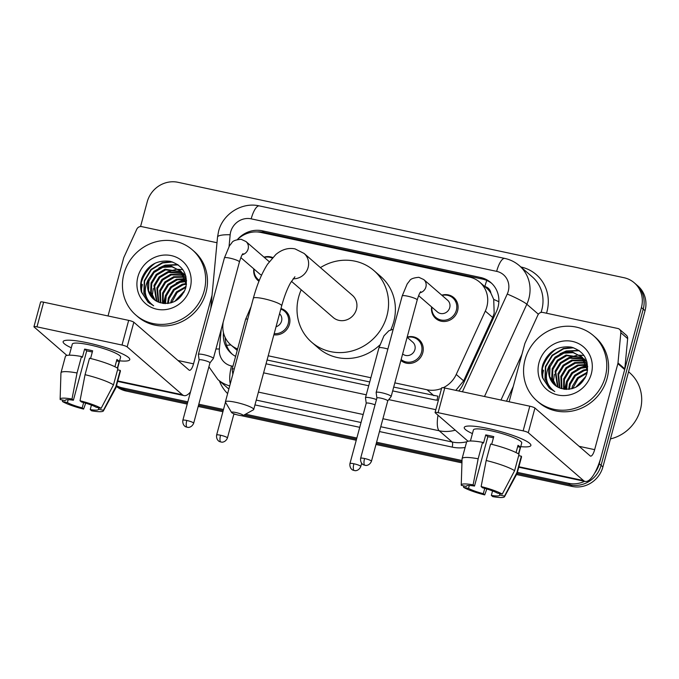 <?xml version="1.0" encoding="UTF-8"?>
<svg xmlns="http://www.w3.org/2000/svg" width="679" height="679" viewBox="0 0 679 679"><rect width="100%" height="100%" fill="white"/><g stroke="black" fill="none" stroke-linecap="round" stroke-linejoin="round"><path stroke-width="1.02" d="M280.97 308.529A13.809 12.943 130.9 0 1 285.664 311.058A13.809 12.943 130.9 0 1 289.458 324.231A13.809 12.943 130.9 0 1 273.883 334.789M407.188 337.064A13.809 12.943 130.9 0 1 418.994 339.576A13.809 12.943 130.9 0 1 422.788 352.757A13.809 12.943 130.9 0 1 400.907 360.447A13.809 12.943 130.9 0 1 400.89 360.422M258.962 281.233A13.809 12.943 130.9 0 1 257.961 280.461A13.809 12.943 130.9 0 1 253.827 268.884M441.774 295.187A13.809 12.943 130.9 0 1 453.818 297.623A13.809 12.943 130.9 0 1 457.612 310.804A13.809 12.943 130.9 0 1 435.731 318.493A13.809 12.943 130.9 0 1 431.606 306.916M455.821 390.366L463.63 380.851L492.699 317.483L494.176 313.24L493.718 299.414L490.892 293.15A8.632 8.089 -49.1 0 0 484.857 286.555A25.887 8.021 -77.9 0 1 486.775 280.469M443.209 387.734A25.887 24.257 -49.1 0 0 456.237 374.452L485.307 311.084A25.887 24.257 -49.1 0 0 486.826 306.874A25.887 24.257 -49.1 0 0 479.714 282.167A25.887 24.257 -49.1 0 0 469.418 277.057L260.863 232.439A25.887 24.257 -49.1 0 0 237.582 239.424M479.714 282.167L486.537 288.074A25.887 24.257 130.9 0 1 490.892 293.15M393.693 387.089L437.93 396.188A25.887 8.021 -77.9 0 0 437.03 400.16M267.076 360.006L369.732 381.963M394.83 382.871L427.04 389.763A25.887 24.257 -49.1 0 0 441.562 388.456M268.213 355.788L370.87 377.745M223.119 322.364L222.916 324.528A25.887 24.257 -49.1 0 0 230.818 344.881A25.887 24.257 -49.1 0 0 237.616 348.947M264.004 257.146A13.809 12.943 130.9 0 1 272.686 257.528M458.758 390.994A25.887 24.257 -49.1 0 0 463.036 384.382L496.459 311.517A25.887 24.257 -49.1 0 0 497.987 307.307A25.887 24.257 -49.1 0 0 490.866 282.6A25.887 24.257 -49.1 0 0 480.571 277.49L262.374 230.809A25.887 24.257 -49.1 0 0 237.514 239.441M257.052 231.938A25.887 24.257 130.9 0 1 264.19 232.388L482.387 279.069A25.887 24.257 130.9 0 1 491.757 283.415M141.274 291.597A34.51 32.346 130.9 0 1 142.412 284.603A34.51 32.346 130.9 0 0 141.274 291.597M542.394 377.405A34.51 32.346 130.9 0 1 543.531 370.42A34.51 32.346 130.9 0 0 542.394 377.405M141.045 281.513A34.51 32.346 130.9 0 1 151.884 265.056A34.51 32.346 130.9 0 0 141.045 281.513M542.165 367.322A34.51 32.346 130.9 0 1 553.003 350.873A34.51 32.346 130.9 0 0 542.165 367.322M140.561 226.54L147.233 201.816A25.887 24.257 130.9 0 1 177.957 182.295L624.001 277.719A25.887 24.257 130.9 0 1 634.296 282.829A25.887 24.257 130.9 0 1 641.417 307.536L599.26 463.782A25.887 24.257 130.9 0 1 594.711 473.051M584.619 481.309A25.887 24.257 130.9 0 1 568.535 483.304L517.373 472.355M187.82 401.849L122.492 387.879A25.887 24.257 130.9 0 1 116.482 385.697M462.017 460.515L376.582 442.233M356.84 438.014L245.543 414.198M223.51 409.488L198.803 404.2M634.296 282.829L636.121 284.408A25.887 24.257 130.9 0 1 643.234 309.115L601.076 465.353A25.887 24.257 130.9 0 1 570.352 484.874L517.075 473.475A28.476 4.549 15.1 0 1 517.008 473.645L504.531 496.705A22.432 3.59 15.1 0 1 492.733 496.621L491.341 495.407L492.547 490.925M187.217 404.098L126.124 391.028L124.308 389.449A25.887 24.257 130.9 0 1 116.372 386.13A25.887 24.257 130.9 0 0 124.308 389.449L187.514 402.978L124.308 389.449L122.492 387.879M461.975 461.695L376.276 443.362L461.975 461.695M356.543 439.135L244.007 415.056L356.543 439.135M223.204 410.608L198.506 405.329L223.204 410.608M392.666 390.892L433.83 399.702A25.887 24.257 -49.1 0 0 438.388 400.228M266.049 363.808L368.705 385.765M223.493 332.761L223.459 333.126A25.887 24.257 -49.1 0 0 231.361 353.479A25.887 24.257 -49.1 0 0 235.605 356.382M232.294 354.243A25.887 24.257 130.9 0 1 225.165 337.463M155.355 263.087A34.51 32.346 -49.1 0 0 141.054 283.423A34.51 32.346 -49.1 0 0 140.638 285.129M556.474 348.896A34.51 32.346 -49.1 0 0 542.173 369.232A34.51 32.346 -49.1 0 0 541.757 370.938M516.515 474.545L572.168 486.453A25.887 24.257 130.9 0 0 602.893 466.931L645.05 310.693A25.887 24.257 130.9 0 0 637.937 285.986L636.121 284.408A25.887 24.257 130.9 0 1 643.234 309.115L601.076 465.353A25.887 24.257 130.9 0 1 570.352 484.874L517.075 473.475L521.514 457.035A28.476 4.549 15.1 0 0 521.328 456.203L518.671 455.634M461.941 462.874L375.979 444.482M356.237 440.255L241.155 415.641M236.428 414.623L233.89 414.08M222.907 411.729L198.2 406.449M126.124 391.028A25.887 24.257 130.9 0 1 116.313 386.326M488.481 428.585A34.51 5.517 15.1 0 1 529.959 443.599A34.51 5.517 15.1 0 1 520.742 446.646A34.51 5.517 15.1 0 0 530.893 445.449A34.51 5.517 15.1 0 0 488.481 428.585A34.51 5.517 15.1 0 0 465.989 426.336A34.51 5.517 15.1 0 0 472.423 433.609A34.51 5.517 15.1 0 1 464.249 427.473A34.51 5.517 15.1 0 1 488.481 428.585M509.14 401.773L524.799 343.752A4.312 4.04 -49.1 0 1 525.054 343.056L537.929 314.988A4.312 4.04 -49.1 0 1 542.793 312.433L617.805 328.483A4.312 4.04 -49.1 0 1 619.52 329.332L626.344 335.239A4.312 4.04 130.9 0 1 627.659 338.634L624.807 368.85A4.312 4.04 130.9 0 1 624.672 369.571L601.475 455.558A34.51 10.694 -77.9 0 1 585.162 481.428A34.51 10.694 -77.9 0 1 583.507 480.571L528.279 432.701A4.312 0.687 -164.9 0 0 523.136 430.859L529.79 406.195A4.312 0.687 15.1 0 1 534.942 408.037L590.17 455.898A8.632 2.674 102.1 0 0 590.577 456.118A8.632 2.674 102.1 0 0 594.66 449.651L617.856 363.664A4.312 4.04 -49.1 0 0 617.992 362.934L620.835 332.727A4.312 4.04 -49.1 0 0 619.52 329.332M438.099 412.671A4.312 0.687 -164.9 0 0 435.069 412.526L441.723 387.862A4.312 0.687 15.1 0 1 444.753 387.998L438.099 412.671L523.136 430.859M435.069 412.526A4.312 0.687 -164.9 0 0 435.222 412.798L468.052 441.248M444.753 387.998L529.79 406.195M481.139 486.563L482.54 487.777A17.255 2.758 15.1 0 1 497.325 493.073L502.256 494.125A22.432 3.59 15.1 0 0 481.139 486.563L486.181 460.498L490.62 444.049A28.476 4.549 15.1 0 1 519.053 454.234L514.614 470.674L502.256 494.125M499.973 493.641L499.6 495.042A17.255 2.758 15.1 0 1 499.591 495.229A17.255 2.758 15.1 0 1 491.341 495.407M493.429 437.845A17.255 2.758 -164.9 0 0 491.698 437.454A17.255 2.758 -164.9 0 0 487.828 436.724L474.511 486.062A17.255 2.758 15.1 0 0 466.269 486.24A17.255 2.758 15.1 0 0 466.252 486.427L461.321 485.366A22.432 3.59 15.1 0 1 461.245 485.027A22.432 3.59 15.1 0 1 473.119 484.848L474.511 486.062M461.245 485.027L462.068 458.817A28.476 4.549 15.1 0 1 462.093 458.648L466.532 442.199A28.476 4.549 15.1 0 1 482.599 442.335L483.516 443.132L485.74 434.908A25.021 3.998 15.1 0 1 489.652 435.68A25.021 3.998 15.1 0 1 493.76 436.622L491.681 444.312M470.428 441.002L473.416 429.943A25.021 3.998 15.1 0 1 490.976 430.749A25.021 3.998 15.1 0 1 521.727 442.98L518.748 454.039M499.6 495.042L504.531 496.094L516.889 472.643L521.328 456.203M516.889 472.643A28.476 4.549 15.1 0 1 517.075 473.484M462.093 458.648A28.476 4.549 15.1 0 1 478.16 458.783L473.119 484.848M482.599 442.335L478.16 458.783M504.531 496.094A22.432 3.59 15.1 0 1 504.531 496.705M484.747 488.371L483.321 493.692L484.713 494.898L486.818 488.982M484.713 494.898A22.432 3.59 15.1 0 1 463.596 487.335L468.527 488.396L469.308 485.51M463.647 485.867L463.596 487.335M483.321 493.692A17.255 2.758 15.1 0 1 468.527 488.396M518.51 453.895L520.292 447.283A25.021 3.998 15.1 0 0 518.018 445.314L516.057 452.579M486.181 460.498A28.476 4.549 15.1 0 1 514.614 470.674M485.74 434.908L487.828 436.724M517.644 446.714L520.292 447.283M628.567 371.786L629.688 372.763A38.83 36.394 130.9 0 1 640.356 409.827A38.83 36.394 130.9 0 1 610.455 438.906M525.054 359.641A43.142 40.434 130.9 0 1 593.421 335.621A43.142 40.434 130.9 0 1 605.278 376.803A43.142 40.434 130.9 0 1 536.911 400.822A43.142 40.434 130.9 0 1 525.054 359.641M593.421 335.621L595.245 337.2A43.142 40.434 130.9 0 1 607.102 378.381A43.142 40.434 130.9 0 1 538.736 402.401L536.911 400.822M582.82 357.926L566.778 355.669L558.062 360.846L552.884 369.41L552.426 378.39L556.313 386.181M582.497 357.57L566.048 355.049L557.34 360.218L552.163 368.782L551.755 378.016L555.914 385.91M584.033 359.446L569.664 358.173L560.947 363.35L555.77 371.914L558.011 387.191M583.745 359.047L568.943 357.544L560.226 362.722L555.049 371.286L557.569 386.954M585.103 361.126L572.55 360.676L563.833 365.845L558.656 374.409L559.861 388.023M584.848 360.685L571.828 360.048L563.112 365.226L557.934 373.789L559.386 387.828M586.011 362.985L575.436 363.18L566.719 368.349L561.541 376.913L561.906 388.702M585.799 362.501L574.714 362.552L565.997 367.721L560.82 376.285L561.372 388.524M586.758 365.047L578.321 365.675L569.605 370.853L564.427 379.417L564.156 389.211M586.588 364.513L577.6 365.056L568.883 370.225L563.706 378.789L563.578 389.109M587.284 367.356L581.207 368.179L572.49 373.357L567.313 381.921L566.625 389.423M587.174 366.753L580.486 367.551L571.769 372.729L566.592 381.292L565.989 389.406M587.539 369.979L584.093 370.683L575.376 375.852L570.207 384.416L569.409 389.262M587.505 369.283L583.371 370.055L574.655 375.232L569.486 383.796L568.679 389.347M587.021 373.17L578.27 378.356L572.686 388.524M587.233 372.296L577.549 377.728L572.372 386.292L571.803 388.778M587.725 366.601L582.497 357.468L572.677 352.104L563.163 352.545L555.057 357.146L549.769 364.835A19.496 18.274 130.9 0 0 549.311 366.312A19.496 18.274 130.9 0 0 554.667 384.925A19.496 18.274 130.9 0 0 561.151 388.456C573.186 391.011 581.733 386.198 586.783 374.019C589.389 360.184 584.178 351.213 571.149 347.088C557.714 345.645 548.326 351.298 542.996 364.054C541.511 368.68 541.341 373.255 542.479 377.779L549.226 388.057L554.785 391.588C546.128 385.188 544.185 376.718 548.946 366.185L549.769 364.835M581.479 356.56L573.144 352.673L563.884 353.173L555.176 358.342L549.998 366.906L549.676 376.514L554.768 385.01M587.547 370.496L581.122 356.246M587.055 362.136L584.008 358.741M585.315 377.668L577.108 386.512M585.952 376.31L575.792 387.242M591.324 373.815A28.128 26.362 130.9 0 1 557.934 395.025A28.128 26.362 130.9 0 1 539.016 362.628A28.128 26.362 130.9 0 1 572.405 341.41A28.128 26.362 130.9 0 1 591.324 373.815M586.8 365.209L577.337 368.782M566.693 380.97L564.639 389.279M578.814 350.381L566.244 350.967L560.022 353.767M572.397 347.393L563.349 348.463L552.061 355.278L545.39 366.507L544.965 378.763L550.618 389.169M587.259 372.168L586.554 372.474M586.902 365.574L580.783 367.466M565.947 384.365L565.021 389.33M584.008 355.516L579.747 355.159M579.535 355.168L577.897 355.236M576.819 355.346L569.24 357.46M554.395 374.358L553.393 381.556M553.419 382.489L553.521 383.788M579.289 350.712L566.6 351.281L563.46 352.46M573.645 347.784L563.714 348.777L552.426 355.592L545.746 366.821L545.296 378.95L550.813 389.313M542.309 366.584L542.827 378.05L549.396 388.201M235.757 412.501A6.043 0.968 -164.9 0 0 231.556 412.476A6.043 0.968 -164.9 0 0 238.94 415.259A6.043 0.968 -164.9 0 0 243.065 415.582A6.043 0.968 -164.9 0 0 235.757 412.501M231.556 412.476L225.496 402.257A14.666 2.343 15.1 0 1 225.403 401.832A14.666 2.343 15.1 0 1 235.706 402.308A14.666 2.343 15.1 0 1 253.725 409.479A14.666 2.343 15.1 0 1 253.445 409.793L243.065 415.582M291.444 281.31L333.185 317.483A14.666 13.75 -49.1 0 0 356.433 309.318A14.666 13.75 -49.1 0 0 352.401 295.323L304.082 253.437L295.059 248.896C288.439 247.546 282.057 249.388 275.903 254.43L267.594 264.139C261.797 273.187 257.052 284.543 253.36 298.225L225.403 401.832M320.437 267.611A47.454 44.483 130.9 0 1 373.874 270.539A47.454 44.483 130.9 0 1 386.911 315.845A47.454 44.483 130.9 0 1 311.712 342.267A47.454 44.483 130.9 0 1 298.667 296.961A47.454 44.483 130.9 0 1 301.221 289.78M373.874 270.539L380.69 276.455A47.454 44.483 130.9 0 1 393.735 321.753A47.454 44.483 130.9 0 1 390.79 329.799M379.765 345.051A47.454 44.483 130.9 0 1 318.527 348.174L311.712 342.267M420.742 291.673C420.488 292.377 419.868 291.444 417.203 299.974A7.766 1.239 -164.9 0 0 407.655 296.18A7.766 1.239 -164.9 0 0 407.205 296.086A7.766 1.239 -164.9 0 0 402.206 295.925L407.23 283.873L409.59 280.868C410.396 278.984 413.486 277.796 418.867 277.312L423.772 279.578L447.588 300.22A7.766 7.282 130.9 0 1 449.727 307.629A7.766 7.282 130.9 0 1 437.42 311.958L418.62 295.662M442.071 295.441A12.943 12.129 130.9 0 1 452.8 297.886A12.943 12.129 130.9 0 1 456.356 310.235A12.943 12.129 130.9 0 1 435.842 317.441A12.943 12.129 130.9 0 1 431.903 307.18M387.726 400.916L391.112 396.587A7.766 1.239 -164.9 0 0 391.155 396.511A7.766 1.239 -164.9 0 0 390.875 396.035A7.766 1.239 -164.9 0 0 381.606 392.717A7.766 1.239 -164.9 0 0 376.158 392.47A7.766 1.239 -164.9 0 0 376.149 392.555L376.904 397.996A5.61 0.9 -164.9 0 0 376.904 398.03M387.709 400.941A5.61 0.9 -164.9 0 0 387.734 400.89A5.61 0.9 -164.9 0 0 387.539 400.542A5.61 0.9 -164.9 0 0 380.843 398.149A5.61 0.9 -164.9 0 0 376.904 397.962L360.625 458.325C359.963 463.545 364.037 465.234 363.528 464.801L364.861 465.268A5.61 1.74 102.1 0 1 364.598 465.132A5.61 1.74 -77.9 0 1 364.564 458.503A5.61 0.9 -164.9 0 0 360.625 458.325M264.301 257.409A12.943 12.129 130.9 0 1 272.211 258.054M209.955 362.883L213.333 358.554A7.766 1.239 -164.9 0 0 213.376 358.478A7.766 1.239 -164.9 0 0 213.096 358.003A7.766 1.239 -164.9 0 0 203.836 354.684A7.766 1.239 -164.9 0 0 198.378 354.438A7.766 1.239 -164.9 0 0 198.378 354.523L199.125 359.963M209.93 362.909A5.61 0.9 -164.9 0 0 209.964 362.849A5.61 0.9 -164.9 0 0 209.76 362.51A5.61 0.9 -164.9 0 0 203.072 360.108A5.61 0.9 -164.9 0 0 199.134 359.929A5.61 0.9 -164.9 0 0 199.125 359.989M261.585 275.105A7.766 7.282 130.9 0 1 259.641 273.926L240.841 257.63M259.319 280.351A12.943 12.129 130.9 0 1 258.071 279.409A12.943 12.129 130.9 0 1 254.124 269.139M407.128 337.293L412.764 342.174A7.766 7.282 130.9 0 1 414.903 349.583A7.766 7.282 130.9 0 1 402.639 353.946M407.247 337.395A12.943 12.129 130.9 0 1 417.975 339.839A12.943 12.129 130.9 0 1 421.532 352.189A12.943 12.129 130.9 0 1 401.136 359.497L404.879 362.739M375.054 404.845A5.61 0.9 -164.9 0 0 370.165 403.394A5.61 0.9 -164.9 0 0 366.236 403.216A5.61 0.9 -164.9 0 0 366.227 403.275M376.489 399.532A7.766 1.239 -164.9 0 0 365.48 397.724A7.766 1.239 -164.9 0 0 365.472 397.809L366.227 403.25M279.553 313.757A7.766 7.282 130.9 0 1 281.564 321.065A7.766 7.282 130.9 0 1 276.047 326.752M280.809 309.123A12.943 12.129 130.9 0 1 284.645 311.313A12.943 12.129 130.9 0 1 288.202 323.671A12.943 12.129 130.9 0 1 274.189 333.635M234.289 368.918A7.766 1.239 -164.9 0 0 232.15 369.198A7.766 1.239 -164.9 0 0 232.142 369.283L232.838 374.307M87.362 342.768A34.51 5.517 15.1 0 1 128.84 357.782A34.51 5.517 15.1 0 1 119.623 360.829A34.51 5.517 15.1 0 0 129.774 359.632A34.51 5.517 15.1 0 0 87.362 342.768A34.51 5.517 15.1 0 0 64.87 340.519A34.51 5.517 15.1 0 0 71.303 347.792A34.51 5.517 15.1 0 1 63.13 341.656A34.51 5.517 15.1 0 1 87.362 342.768M108.02 315.964L123.68 257.944A4.312 4.04 -49.1 0 1 123.934 257.239L136.81 229.171A4.312 4.04 -49.1 0 1 141.673 226.616L216.686 242.666A4.312 4.04 -49.1 0 1 216.991 242.743M190.51 391.885A34.51 10.694 -77.9 0 1 184.043 395.611A34.51 10.694 -77.9 0 1 182.388 394.754L127.16 346.893A4.312 0.687 -164.9 0 0 122.016 345.051L128.671 320.378A4.312 0.687 15.1 0 1 133.822 322.219L189.051 370.089A8.632 2.674 102.1 0 0 189.458 370.301A8.632 2.674 102.1 0 0 193.54 363.834L212.035 295.272M36.98 326.854A4.312 0.687 -164.9 0 0 33.95 326.718L40.604 302.045A4.312 0.687 15.1 0 1 43.634 302.189L36.98 326.854L122.016 345.051M33.95 326.718A4.312 0.687 -164.9 0 0 34.103 326.981L66.932 355.431M43.634 302.189L128.671 320.378M80.02 400.754L81.421 401.96A17.255 2.758 15.1 0 1 96.206 407.256L101.137 408.317A22.432 3.59 15.1 0 0 80.02 400.754L85.062 374.681L89.501 358.232A28.476 4.549 15.1 0 1 117.934 368.417L113.495 384.866L101.137 408.317M98.854 407.824L98.48 409.225A17.255 2.758 15.1 0 1 98.472 409.412A17.255 2.758 15.1 0 1 90.222 409.59L91.427 405.108M92.31 352.028A17.255 2.758 -164.9 0 0 90.579 351.637A17.255 2.758 -164.9 0 0 86.708 350.907L73.391 400.245A17.255 2.758 15.1 0 0 65.15 400.423A17.255 2.758 15.1 0 0 65.133 400.61L60.202 399.558A22.432 3.59 15.1 0 1 60.125 399.21A22.432 3.59 15.1 0 1 71.999 399.031L73.391 400.245M60.125 399.21L60.949 373A28.476 4.549 15.1 0 1 60.974 372.83L65.413 356.382A28.476 4.549 15.1 0 1 81.48 356.517L82.397 357.315L84.62 349.091A25.021 3.998 15.1 0 1 88.533 349.863A25.021 3.998 15.1 0 1 92.641 350.814L90.57 358.495M69.309 355.185L72.297 344.126A25.021 3.998 15.1 0 1 89.857 344.932A25.021 3.998 15.1 0 1 120.607 357.162L117.628 368.222M98.48 409.225L103.412 410.286L115.77 386.835L120.208 370.386L117.552 369.817M120.208 370.386A28.476 4.549 15.1 0 1 120.395 371.218L115.956 387.667A28.476 4.549 15.1 0 1 115.888 387.828L103.42 410.888A22.432 3.59 15.1 0 1 91.614 410.803L90.222 409.59M115.77 386.835A28.476 4.549 15.1 0 1 115.956 387.667M60.974 372.83A28.476 4.549 15.1 0 1 77.041 372.966L71.999 399.031M81.48 356.517L77.041 372.966M103.412 410.286A22.432 3.59 15.1 0 1 103.42 410.888M83.636 402.562L82.201 407.875L83.593 409.089L85.698 403.165M83.593 409.089A22.432 3.59 15.1 0 1 62.476 401.527L67.408 402.579L68.189 399.693M62.527 400.05L62.476 401.527M82.201 407.875A17.255 2.758 15.1 0 1 67.408 402.579M117.391 368.077L119.173 361.466A25.021 3.998 15.1 0 0 116.898 359.497L114.938 366.762M85.062 374.681A28.476 4.549 15.1 0 1 113.495 384.866M84.62 349.091L86.708 350.907M116.525 360.897L119.173 361.466M123.934 273.824A43.142 40.434 130.9 0 1 192.31 249.804A43.142 40.434 130.9 0 1 204.158 290.985A43.142 40.434 130.9 0 1 135.792 315.005A43.142 40.434 130.9 0 1 123.934 273.824M192.31 249.804L194.126 251.383A43.142 40.434 130.9 0 1 205.983 292.564A43.142 40.434 130.9 0 1 137.616 316.584L135.792 315.005M181.7 272.109L165.659 269.86L156.942 275.029L151.765 283.593L151.307 292.573L155.194 300.373M181.378 271.753L164.938 269.232L156.221 274.409L151.044 282.973L150.645 292.199L154.795 300.093M182.914 273.629L168.545 272.355L159.828 277.533L154.651 286.097L156.891 301.374M182.626 273.23L167.823 271.736L159.107 276.905L153.929 285.469L156.45 301.145M183.984 275.309L171.431 274.859L162.714 280.037L157.536 288.6L158.742 302.206M183.729 274.876L170.709 274.231L161.992 279.409L156.815 287.972L158.266 302.019M184.892 277.168L174.316 277.363L165.6 282.532L160.422 291.096L160.787 302.885M184.68 276.684L173.595 276.735L164.878 281.912L159.701 290.476L160.252 302.715M185.639 279.23L177.202 279.867L168.485 285.036L163.308 293.6L163.045 303.403M185.469 278.696L176.481 279.239L167.764 284.416L162.587 292.98L162.459 303.292M186.165 281.539L180.088 282.362L171.371 287.54L166.202 296.103L165.506 303.615M186.054 280.936L179.366 281.743L170.65 286.911L165.481 295.475L164.87 303.589M186.419 284.161L182.974 284.866L174.265 290.043L169.088 298.607L168.29 303.454M186.386 283.466L182.252 284.238L173.544 289.415L168.367 297.979L167.56 303.538M185.902 287.353L177.151 292.539L171.566 302.707M186.114 286.479L176.43 291.919L171.252 300.483L170.684 302.97M186.606 280.783L181.378 271.651L171.558 266.287L162.043 266.728L153.938 271.328L148.65 279.027A19.496 18.274 130.9 0 0 148.192 280.495A19.496 18.274 130.9 0 0 153.547 299.108A19.496 18.274 130.9 0 0 160.04 302.639C172.067 305.202 180.614 300.39 185.664 288.202C188.27 274.375 183.058 265.396 170.03 261.279C156.594 259.828 147.207 265.489 141.877 278.237C140.392 282.863 140.222 287.438 141.368 291.97L148.107 302.24L153.666 305.779C145.009 299.38 143.065 290.909 147.827 280.368L148.65 279.027M180.359 270.743L172.025 266.864L162.765 267.356L154.057 272.525L148.879 281.098L148.565 290.697L153.649 299.193M186.428 284.679L180.003 270.429M185.936 276.328L182.889 272.933M184.196 291.851L175.988 300.695M184.832 290.493L174.673 301.425M190.205 287.998A28.128 26.362 130.9 0 1 156.815 309.217A28.128 26.362 130.9 0 1 137.896 276.811A28.128 26.362 130.9 0 1 171.286 255.601A28.128 26.362 130.9 0 1 190.205 287.998M185.681 279.4L182.439 280.164L176.217 282.965M165.574 295.153L163.52 303.471M177.694 264.564L165.124 265.149L158.903 267.959M171.278 261.585L162.239 262.654L150.942 269.461L144.271 280.699L143.846 292.946L149.499 303.352M186.139 286.351L185.435 286.657M185.783 279.756L179.663 281.649M164.827 298.548L163.902 303.513M182.889 269.699L178.628 269.351M178.416 269.351L176.778 269.427M175.7 269.529L168.12 271.642M153.276 288.541L152.274 295.738M152.3 296.681L152.402 297.971M178.17 264.903L165.481 265.464L162.349 266.643M172.525 261.967L162.595 262.968L151.307 269.775L144.627 281.004L144.177 293.133L149.694 303.496M141.19 280.775L141.716 292.233L148.277 302.393M492.699 317.483L485.307 311.084M493.718 299.414A25.887 2.682 24.6 0 1 498.861 301.722M226.574 345.348A25.887 5.466 5.4 0 1 230.919 344.966M463.63 380.851L456.237 374.452M433.873 395.687L427.04 389.763M482.387 279.069L480.571 277.49M462.416 391.775L507.247 294.049A17.255 16.177 -49.1 0 0 508.265 291.24A17.255 16.177 -49.1 0 0 496.655 271.362L251.171 218.842A17.255 16.177 -49.1 0 0 230.69 231.862A17.255 16.177 -49.1 0 0 230.164 234.764L229.061 246.477M496.655 271.362A17.255 5.347 102.1 0 1 504.811 258.427C510.285 259.616 515.14 262.035 519.367 265.667A34.51 32.346 130.9 0 1 528.856 298.616A34.51 32.346 130.9 0 1 526.828 304.226L538.371 314.224M504.811 258.427L259.327 205.907C242.004 201.799 222.848 213.885 218.57 231.301L217.526 237.09A17.255 3.641 5.4 0 1 230.164 234.764M520.861 266.966A38.83 36.394 130.9 0 1 546.951 311.686A38.83 36.394 130.9 0 1 546.502 313.231M540.993 312.459A34.51 32.346 -49.1 0 0 541.808 309.845A34.51 32.346 -49.1 0 0 532.319 276.896L519.367 265.667M513.29 386.41L506.5 401.213M465.098 447.52A38.83 36.394 130.9 0 1 452.18 447.105L379.468 431.547M359.726 427.32L254.964 404.913M227.626 393.616A38.83 36.394 130.9 0 1 219.393 380.851M599.26 463.782L602.893 466.931M568.535 483.304L572.168 486.453M641.417 307.536L645.05 310.693M455.261 430.163A34.51 32.346 130.9 0 1 439.203 430.775L452.155 442.004A34.51 32.346 -49.1 0 0 466.829 441.757M507.247 294.049A17.255 1.791 24.6 0 1 526.828 304.226L484.492 396.502M500.983 400.024L521.947 354.328M229.706 385.893A34.51 32.346 130.9 0 1 217.9 379.561L228.857 389.059M438.023 415.217A17.255 5.347 102.1 0 0 439.203 430.775L382.922 418.739M363.18 414.513L258.419 392.106M256.263 400.101L361.024 422.508M380.766 426.735L452.155 442.004A4.312 1.333 -77.9 0 1 452.18 447.105M221.244 329.332L219.385 349.014A17.255 16.177 -49.1 0 0 231.522 365.981L232.931 366.287M263.613 372.847L366.27 394.813M388.744 399.617L435.833 409.692M215.939 348.989A17.255 3.641 5.4 0 1 219.385 349.014M231.522 365.981A17.255 5.347 102.1 0 0 230.274 383.796M259.327 205.907A17.255 5.347 102.1 0 0 251.171 218.842M264.19 232.388L262.374 230.809M518.892 466.745L583.507 480.571M579.111 446.324L594.66 449.651M624.672 369.571L617.856 363.664M534.942 408.037L528.279 432.701M617.992 362.934L624.807 368.85M627.659 338.634L620.835 332.727M542.207 376.582A34.51 32.346 130.9 0 1 543.31 370.216M293.124 278.797A14.666 13.75 -49.1 0 0 308.113 267.441A14.666 13.75 -49.1 0 0 304.082 253.437M294.915 276.777L290.468 282.982C287.225 288.787 284.297 296.409 281.683 305.864A14.666 2.343 -164.9 0 0 263.664 298.701A14.666 2.343 -164.9 0 0 253.36 298.225M364.861 465.268L365.845 465.387C365.217 465.522 369.469 465.972 371.455 461.245A5.61 0.9 -164.9 0 0 364.564 458.503M423.772 279.578A7.766 7.282 130.9 0 1 425.903 286.988A7.766 7.282 130.9 0 1 419.978 292.793M186.784 420.471A5.61 1.74 -77.9 0 0 186.818 427.099A5.61 1.74 102.1 0 0 187.09 427.235L188.066 427.354C187.438 427.49 191.69 427.94 193.676 423.212A5.61 0.9 -164.9 0 0 186.784 420.471A5.61 0.9 -164.9 0 0 182.846 420.293L199.134 359.929M242.963 253.64C242.717 254.345 242.089 253.411 239.424 261.941A7.766 1.239 -164.9 0 0 229.884 258.147A7.766 1.239 -164.9 0 0 229.434 258.054A7.766 1.239 -164.9 0 0 224.426 257.893L229.46 245.84L231.811 242.836C232.617 240.952 235.715 239.763 241.096 239.28L245.993 241.546A7.766 7.282 130.9 0 1 248.132 248.955A7.766 7.282 130.9 0 1 242.199 254.761M353.886 463.757A5.61 1.74 -77.9 0 0 353.92 470.377A5.61 1.74 102.1 0 0 354.183 470.522L355.168 470.64C354.54 470.768 358.792 471.226 360.778 466.498A5.61 0.9 -164.9 0 0 353.886 463.757A5.61 0.9 -164.9 0 0 349.948 463.579L366.236 403.216M387.879 349.031A7.766 1.239 -164.9 0 0 383.932 348.047A7.766 1.239 -164.9 0 0 378.924 347.886L383.958 335.833L388.855 330.758L393.217 329.23M220.548 435.231A5.61 1.74 -77.9 0 0 220.59 441.859A5.61 1.74 102.1 0 0 220.853 441.995L221.838 442.114C221.21 442.25 225.462 442.708 227.44 437.972A5.61 0.9 -164.9 0 0 220.548 435.231A5.61 0.9 -164.9 0 0 216.618 435.052L225.47 402.214M247.733 319.079A7.766 1.239 -164.9 0 0 245.594 319.368L251.103 306.594M117.773 380.936L182.388 394.754M177.991 360.507L193.54 363.834M133.822 322.219L127.16 346.893M141.088 290.765A34.51 32.346 130.9 0 1 142.191 284.408M237.217 350.423L230.818 344.881M208.894 366.796L217.9 379.561M217.526 237.09L210.796 308.41M518.764 467.22L585.162 481.428M281.683 305.864L253.725 409.479M452.8 297.886L456.653 301.23M402.206 295.925L376.158 392.47M435.842 317.441L439.703 320.785M417.203 299.974L391.155 396.511M371.455 461.245L387.734 400.89M269.266 261.712L245.993 241.546M224.426 257.893L198.378 354.438M258.071 279.409L259.276 280.452M239.424 261.941L213.376 358.478M193.676 423.212L209.964 362.849M182.846 420.293C182.193 425.512 186.258 427.201 185.749 426.768L187.09 427.235M417.975 339.839L421.829 343.184M378.924 347.886L365.48 397.724M360.778 466.498L361.644 463.273M349.948 463.579C349.286 468.799 353.36 470.488 352.851 470.055L354.183 470.522M284.645 311.313L288.499 314.657M245.594 319.368L232.15 369.198M227.44 437.972L233.966 413.808M216.618 435.052C215.956 440.272 220.03 441.961 219.521 441.528L220.853 441.995M117.645 381.411L184.043 395.611"/></g></svg>
